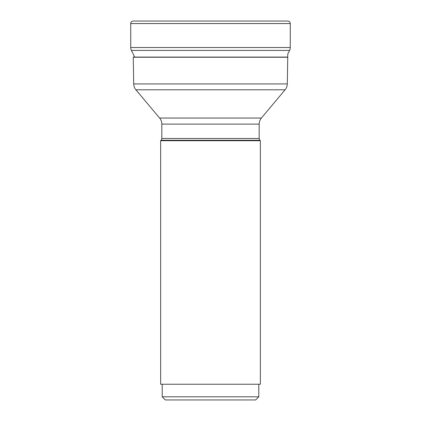 <?xml version="1.0" encoding="UTF-8"?>
<svg xmlns="http://www.w3.org/2000/svg" width="421" height="421" viewBox="0 0 421 421"><rect width="100%" height="100%" fill="white"/><g stroke="black" fill="none" stroke-linecap="round" stroke-linejoin="round"><path stroke-width="0.63" d="M130.731 23.56A2.51 2.51 0 0 1 133.246 21.05L287.753 21.05L133.246 21.05A2.51 2.51 0 0 0 130.731 23.56L130.731 47.536A6.283 6.283 0 0 0 131.431 50.415L134.773 57.245L131.431 50.415A6.283 6.283 0 0 1 130.731 47.536L130.731 23.56L290.269 23.56L290.269 47.536A6.283 6.283 0 0 1 289.569 50.415L287.753 53.999L287.753 57.082L133.246 57.082A9.42 9.42 0 0 0 133.246 57.245L133.71 83.916A9.42 9.42 0 0 0 135.915 89.805L159.617 118.054A9.42 9.42 0 0 1 161.822 124.111L161.822 138.483A2.51 2.51 0 0 1 161.085 140.261L259.915 140.261A2.51 2.51 0 0 1 259.178 138.483L161.822 138.483M287.753 21.05A2.51 2.51 0 0 1 290.269 23.56M133.246 57.245L287.753 57.245A9.42 9.42 0 0 0 287.753 57.082L287.753 57.082M287.753 57.245L287.29 83.916L133.71 83.916M135.915 89.805L285.085 89.805A9.42 9.42 0 0 0 287.29 83.916M285.085 89.805L261.383 118.054L159.617 118.054M161.822 124.111L259.178 124.111A9.42 9.42 0 0 1 261.383 118.054L261.383 118.054M259.178 124.111L259.178 138.483M259.915 140.261L260.357 140.703L160.643 140.703L161.085 140.261M160.643 140.703L160.643 384.247L260.357 384.247L260.357 140.703M162.217 384.247L162.217 396.808L258.783 396.808L258.783 384.247M162.217 396.808L165.353 399.95L255.647 399.95L258.783 396.808M290.269 47.536L130.731 47.536M289.569 50.415L131.431 50.415"/></g></svg>
